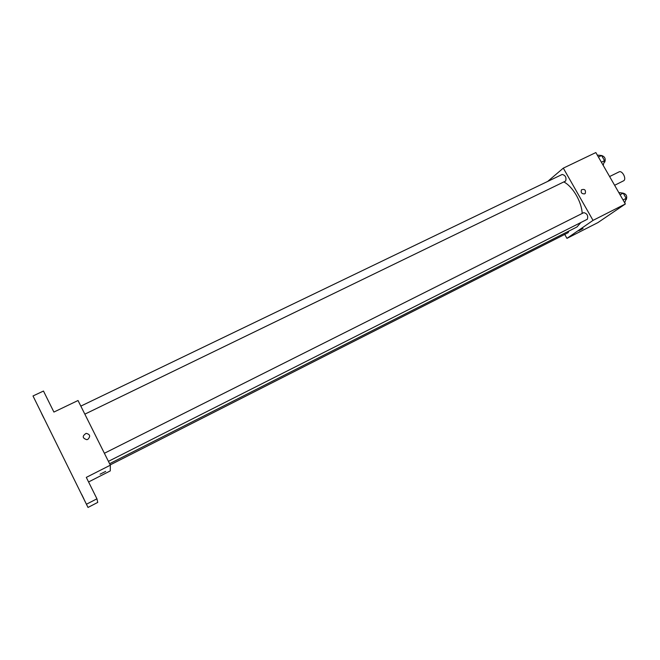 <?xml version="1.0" encoding="UTF-8"?>
<svg xmlns="http://www.w3.org/2000/svg" width="660" height="660" viewBox="0 0 660 660"><rect width="100%" height="100%" fill="white"/><g stroke="black" fill="none" stroke-linecap="round" stroke-linejoin="round"><path stroke-width="0.99" d="M614.625 185.287L623.725 180.741C626.818 178.819 622.157 170.065 619.022 171.905L609.609 176.542M547.676 181.434L563.31 168.135L595.848 152.559L625.35 203.981L597.894 222.61L566.948 238.367L564.729 234.424M563.31 168.135L593.027 220.382L625.35 203.981M584.686 193.867C581.707 193.999 580.635 192.637 581.46 189.799C584.661 188.768 585.94 189.973 585.288 193.405L584.686 193.867L585.288 193.405C585.94 189.973 584.661 188.768 581.46 189.799M109.593 463.708L576.931 226.99L580.907 222.519M582.186 213.452C581.674 201.754 572.797 186.549 563.855 181.945M593.027 220.382L566.948 238.367M84.843 414.158L565.645 181.038C566.577 177.515 565.43 175.312 562.213 174.438L80.825 406.114M108.413 461.356L587.351 219.244C588.34 215.746 587.161 213.543 583.803 212.644L104.379 453.271M568.846 231.083L568.144 232.691L110.187 464.904M578.869 230.711L583.069 228.517L578.869 230.711M33 395.967L88.011 507.441L33 395.967L43.477 391.042L53.905 412.063L78.028 400.513L110.335 465.193L110.269 470.91L88.572 481.957M86.526 504.19L96.938 498.811L97.746 502.4L88.011 507.441M110.335 465.193L86.303 477.378L96.938 498.811M87.846 439.362L86.806 439.692C82.302 438.166 82.071 436.054 86.13 433.356C90.123 434.321 90.7 436.326 87.846 439.362C90.7 436.326 90.123 434.321 86.13 433.356L86.13 433.356C82.071 436.054 82.302 438.166 86.806 439.692M100.081 474.185L105.699 471.397L100.081 474.185M41.58 413.507L43.766 417.953L41.58 413.507M83.078 497.425L85.124 501.567L83.078 497.425M81.741 494.53L83.894 498.902L81.741 494.53M38.156 406.403L40.466 411.106L38.156 406.403M618.791 192.555L623.205 193.165L626.191 198.363L624.723 202.9M620.053 194.749L623.205 193.165M623.032 199.955L626.191 198.363M625.845 199.798L626.274 199.567C627.413 196.053 626.249 193.892 622.776 193.083M597.3 155.092L601.59 155.512L604.543 160.66L603.182 165.346M598.422 157.039L601.59 155.512C604.816 156.577 605.88 158.771 604.758 162.079L604.189 162.393M601.375 162.195L604.543 160.66"/></g></svg>
